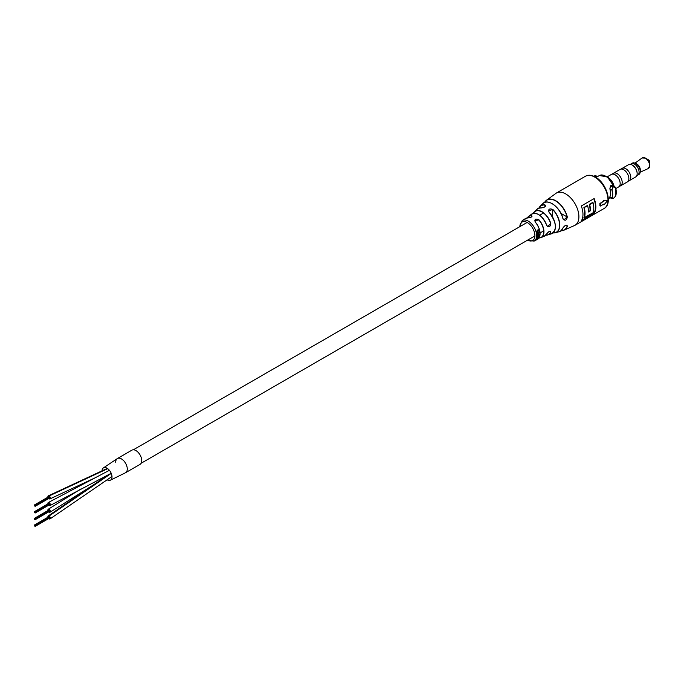 <?xml version="1.0" encoding="UTF-8"?>
<svg xmlns="http://www.w3.org/2000/svg" width="684" height="684" viewBox="0 0 684 684"><rect width="100%" height="100%" fill="white"/><g stroke="black" fill="none" stroke-linecap="round" stroke-linejoin="round"><path stroke-width="1.03" d="M48.726 505.177A1.736 1 -120 0 0 49.094 505.459A1.736 1 -120 0 0 49.992 505.57A1.736 1 -120 0 0 50.265 504.194A1.736 1 -120 0 0 49.154 502.663A1.736 1 -120 0 0 48.256 502.552A1.736 1 -120 0 0 47.957 503.843M48.726 511.863A1.736 1 -120 0 0 49.128 512.162A1.736 1 -120 0 0 49.992 512.248A1.736 1 -120 0 0 50.265 510.854A1.736 1 -120 0 0 49.128 509.324A1.736 1 -120 0 0 48.256 509.238A1.736 1 -120 0 0 47.957 510.529M48.726 498.491A1.736 1 -120 0 0 49.128 498.798A1.736 1 -120 0 0 49.992 498.884A1.736 1 -120 0 0 50.265 497.49A1.736 1 -120 0 0 49.128 495.96A1.736 1 -120 0 0 48.256 495.866A1.736 1 -120 0 0 47.957 497.157M107.046 479.775A7.071 4.087 -120 0 0 110.346 480.211L125.574 472.721A8.182 4.728 -120 0 0 126.771 465.958A8.182 4.728 -120 0 0 121.171 458.776A8.182 4.728 -120 0 0 117.392 458.536A8.182 4.728 -120 0 1 121.478 458.947A8.182 4.728 -120 0 1 126.831 466.155A8.182 4.728 -120 0 1 125.574 472.721A8.182 4.728 -120 0 1 125.497 472.764A8.182 4.728 -120 0 0 125.574 472.721L140.049 464.359A8.182 4.728 -120 0 0 141.297 457.801A8.182 4.728 -120 0 0 135.954 450.585A8.182 4.728 -120 0 0 131.858 450.183L117.392 458.536A8.182 4.728 -120 0 0 115.69 462.239M110.346 480.211A7.071 4.087 -120 0 0 111.723 474.773A7.071 4.087 -120 0 0 107.251 468.352A7.071 4.087 -120 0 0 103.284 467.984A7.071 4.087 -120 0 0 102.01 470.934M103.284 467.984L117.392 458.536A8.182 4.728 -120 0 0 117.306 458.588M48.726 518.549A1.736 1 -120 0 0 49.145 518.857A1.736 1 -120 0 0 49.992 518.934A1.736 1 -120 0 0 50.257 517.531A1.736 1 -120 0 0 49.103 516.001A1.736 1 -120 0 0 48.256 515.924A1.736 1 -120 0 0 47.957 517.215M34.328 505.972L34.2 505.536L34.328 505.972M34.328 505.544L34.2 505.1L34.328 505.544M34.653 505.51L34.525 505.074L34.653 505.51M34.328 512.658L34.2 512.222L34.328 512.658M34.328 512.222L34.2 511.786L34.328 512.222M34.653 512.196L34.525 511.76L34.653 512.196M34.328 519.344L34.2 518.899L34.328 519.344M34.328 518.908L34.2 518.472L34.328 518.908M34.653 518.882L34.525 518.446L34.653 518.882M34.978 525.97L35.106 526.415L34.978 525.97M34.328 526.022L34.2 525.586L34.328 526.022M34.328 525.594L34.2 525.158L34.328 525.594M34.653 525.56L34.525 525.124L34.653 525.56M539.719 234.458L539.958 234.065L539.274 234.176L539.958 234.065M536.923 235.963L539.137 234.723A12.261 7.079 -120 0 0 539.137 234.509A12.261 7.079 -120 0 0 539.137 234.338L536.692 235.433A11.876 6.857 -120 0 1 536.692 235.604A11.876 6.857 -120 0 1 536.692 235.818L536.923 235.963A12.201 7.045 -120 0 0 536.923 235.741A12.201 7.045 -120 0 0 536.923 235.57L536.692 235.433M538.676 230.226L539.693 231.107L538.761 229.764L537.59 230.089L536.624 232.799L537.761 230.508L539.377 231.166M538.667 229.756L537.385 230.081L536.196 232.227L536.624 232.799M538.146 232.722L538.564 232.962L538.077 233.629L536.632 234.432L538.299 233.731L538.564 232.962M536.863 234.535A12.201 7.045 -120 0 1 536.897 234.945L536.666 234.834A11.876 6.857 -120 0 0 536.632 234.432M539.685 231.414L536.461 233.184L539.685 231.414M538.359 232.799L536.53 233.603A11.876 6.857 -120 0 0 536.461 233.184M550.817 223.471C550.167 227.268 548.756 227.849 546.601 225.241L547.679 226.584L550.817 223.471A13.509 7.798 60 0 0 534.555 211.647L537.137 209.261C537.256 208.611 538.667 208.158 541.369 207.885L541.437 207.927M544.575 202.481A17.391 10.038 60 0 1 546.029 200.583A17.391 10.038 60 0 1 557.708 202.062A17.391 10.038 60 0 1 567.31 216.896C566.677 220.419 565.249 221.112 563.018 218.983A16.39 9.465 -120 0 0 553.818 204.815A16.39 9.465 -120 0 0 542.745 203.695L540.078 206.363A15.416 8.901 60 0 1 544.934 204.858C546.02 206.431 544.806 207.449 541.283 207.91L541.369 207.885C544.122 207.491 545.533 206.765 545.593 205.704L544.934 204.858M549.192 212.476C547.978 209.287 549.192 208.261 552.826 209.415L548.577 210.86L549.192 212.476A14.338 8.276 -120 0 1 555.374 226.832A14.338 8.276 -120 0 1 551.33 233.851L547.969 234.894A13.509 7.798 60 0 1 545.858 235.125L547.969 234.894A13.509 7.798 60 0 0 550.817 232.269L550.483 231.312C549.534 231.021 548.26 231.919 546.653 233.996L546.601 234.039C548.756 231.209 550.158 230.619 550.817 232.269M535.41 222.309C534.247 219.162 535.461 218.358 539.052 219.915L534.768 220.718L535.41 222.309A11.996 6.925 -120 0 1 539.864 231.474M531.425 215.511C532.545 216.666 531.331 217.469 527.783 217.905L527.834 217.888C529.844 217.845 531.254 217.273 532.075 216.178L531.425 215.511A12.312 7.105 60 0 0 528.732 216.315L527.355 217.914A12.312 7.105 60 0 1 528.732 216.315L531.502 214.212A12.774 7.37 -120 0 1 546.601 225.241M588.394 211.561L590.215 210.715L588.385 211.766M581.674 220.239L594.028 213.34L581.468 220.59M561.025 230.705A17.228 9.944 -120 0 0 567.207 226.011L565.95 225.284M552.826 209.415A15.416 8.901 60 0 1 559.786 225.164A15.416 8.901 60 0 1 555.314 232.748L558.956 231.773A16.39 9.465 -120 0 0 562.906 228.02C564.762 225.318 566.266 224.668 567.412 226.053L566.916 225.327C565.865 224.942 564.556 225.814 562.983 227.96L562.975 227.875M610.504 197.24L609.854 196.864A12.278 7.088 -120 0 0 609.854 188.844L610.504 185.877L611.368 185.373L613.172 185.851M600.449 206.046L603.895 204.054A19.238 11.106 -120 0 1 603.827 204.781L603.399 204.465A18.622 10.756 -120 0 0 603.416 204.336M603.468 201.258L600.33 203.695A19.238 11.106 -120 0 1 600.33 205.97L599.894 205.687A18.622 10.756 -120 0 0 599.928 204.602A18.622 10.756 -120 0 0 599.894 203.481L603.468 201.258A18.622 10.756 -120 0 0 603.399 200.472L607.315 200.703L603.399 200.472M595.849 206.961A18.622 10.756 60 0 1 594.174 213.425L581.297 220.855A18.622 10.756 -120 0 0 582.973 214.391A18.622 10.756 -120 0 0 581.297 205.987L594.174 198.557A18.622 10.756 60 0 1 595.849 206.961M536.017 239.032A11.876 6.857 -120 0 1 535.897 239.272L537.581 238.673L538.616 237.716L538.436 237.109L537.718 238.391L537.145 238.041L536.23 239.255L536.145 238.648L536.436 239.126M537.65 238.434L536.923 237.835L537.444 238.203L536.923 237.835L536.23 238.887M538.231 235.877L536.743 237.647L538.547 236.04M536.743 237.647A12.201 7.045 -120 0 1 536.666 237.989L536.444 237.793A11.876 6.857 -120 0 0 536.521 237.459M538.889 235.134L536.666 236.39L538.889 235.134M538.453 236.04L536.632 236.749A11.876 6.857 -120 0 0 536.666 236.39M612.129 189.981A15.142 8.747 60 0 1 612.129 198.086L612.89 198.54L613.762 198.044L615.66 196.052A15.142 8.747 -120 0 0 615.66 187.946L613.762 186.826L612.89 187.331L611.906 190.032L612.787 187.194L613.659 186.689L614.865 186.698L615.66 187.946M600.449 203.464L600.013 203.251M603.895 201.464A19.238 11.106 -120 0 0 603.827 200.66M604.006 200.403L603.57 200.224M607.315 200.976L604.006 204.798M590.42 210.826A18.622 10.756 -120 0 0 589.685 204.602L593.045 202.661L589.488 204.49A18.75 10.824 60 0 1 590.215 210.706L588.377 212.006A18.622 10.756 60 0 0 587.65 205.781L584.093 207.603A18.75 10.824 60 0 1 584.093 217.709L583.897 217.76A18.622 10.756 -120 0 0 583.897 207.526L587.428 205.482A18.622 10.756 60 0 1 587.471 205.679L584.093 207.603M593.045 202.661A18.622 10.756 60 0 1 593.045 212.767L584.093 217.709M584.29 217.82A18.622 10.756 -120 0 0 584.29 207.714M548.577 210.869L549.286 212.45C556.639 222.719 557.315 229.85 551.33 233.851M542.745 203.695C547.431 197.924 560.512 207.226 563.094 218.897L563.941 219.897L567.113 216.931L560.974 213.391M550.141 202.72A16.228 9.371 60 0 1 563.052 218.871L563.018 218.983M590.044 210.604A18.622 10.756 -120 0 0 589.292 204.405L589.454 204.473M589.292 204.405L592.823 202.37A18.622 10.756 60 0 1 592.866 202.567M538.77 230.234L539.137 230.688M536.897 234.945L538.376 234.125L539.103 233.073L538.744 232.577L539.967 231.91A12.312 7.105 -120 0 0 539.898 231.491A11.825 6.831 60 0 0 535.478 222.326L535.486 222.291C540.856 229.585 541.497 235.27 537.41 239.332A11.996 6.925 -120 0 0 540.069 233.748A11.996 6.925 -120 0 0 539.941 231.927M536.752 233.68A12.201 7.045 -120 0 0 536.683 233.253M539.137 234.338L536.923 235.57M536.666 237.989L538.163 237.151L539.086 235.621A12.261 7.079 -120 0 0 539.112 235.296M538.65 237.322L537.718 238.391M537.077 238.331L536.581 238.81M595.653 176.301L594.772 175.788L594.063 176.378M609.752 197.496L611.949 198.77L611.906 198.052A14.98 8.653 -120 0 0 611.906 190.032L609.854 188.844M567.31 216.896L567.113 216.931A17.228 9.944 -120 0 0 556.357 201.361A17.228 9.944 -120 0 0 544.703 202.43M533.289 213.357L533.289 213.357A13.509 7.798 60 0 1 534.555 211.647L533.272 213.382M539.052 237.989L541.018 237.604A12.312 7.105 60 0 1 539.052 237.989M546.661 233.919L544.225 236.254A12.774 7.37 -120 0 0 546.601 234.039M562.906 228.02L562.983 227.96C561.085 230.833 559.743 232.098 558.956 231.773M612.129 198.086L609.854 196.864M632.29 165.1A6.669 3.856 60 0 1 632.435 165.186A6.669 3.856 60 0 1 637.155 173.36L637.155 173.693A7.079 4.087 -120 0 0 632.144 165.015A7.079 4.087 -120 0 0 628.605 164.664L622.235 168.341A7.062 4.078 60 0 1 627.69 170.256A7.062 4.078 60 0 1 630.768 177.361A7.079 4.087 60 0 1 629.314 180.61A7.079 4.087 60 0 1 629.041 180.747M607.264 176.823L611.453 174.403A7.225 4.172 60 0 1 617.028 176.335A7.225 4.172 60 0 1 620.174 183.611A7.225 4.172 60 0 1 618.678 186.912L615.874 188.536M611.735 174.266L613.497 173.249A7.208 4.155 60 0 1 619.046 175.181A7.208 4.155 60 0 1 622.192 182.431A7.208 4.155 60 0 1 620.696 185.723L618.943 186.741M613.223 173.403A7.225 4.172 60 0 1 613.48 173.232A7.225 4.172 60 0 1 619.046 175.164A7.225 4.172 60 0 1 622.201 182.44A7.225 4.172 60 0 1 620.704 185.749A7.225 4.172 60 0 1 620.422 185.886M613.48 173.232L620.14 169.393A7.225 4.172 60 0 1 625.706 171.325A7.225 4.172 60 0 1 628.861 178.592A7.225 4.172 60 0 1 627.365 181.901L620.704 185.749M621.978 168.512A7.079 4.087 60 0 1 622.235 168.341A7.079 4.087 60 0 1 627.69 170.239A7.079 4.087 60 0 1 630.785 177.37A7.062 4.078 60 0 1 629.306 180.593L628.049 181.32M630.255 164.357L631.195 163.809A6.532 3.771 60 0 1 636.231 165.554A6.532 3.771 60 0 1 639.078 172.129A6.532 3.771 60 0 1 637.727 175.113L636.778 175.66M630.939 163.955A6.549 3.779 60 0 1 631.187 163.792A6.549 3.779 60 0 1 636.231 165.545A6.549 3.779 60 0 1 639.095 172.137A6.549 3.779 60 0 1 637.736 175.13A6.549 3.779 60 0 1 637.462 175.266M631.187 163.792L632.341 163.125A6.549 3.779 60 0 1 635.068 163.168A6.549 3.779 60 0 1 640.25 171.47A6.549 3.779 60 0 1 640.215 172.077A6.549 3.779 60 0 1 638.89 174.463L637.736 175.13M635.068 163.168L636.351 163.732A5.113 2.95 60 0 1 640.395 170.213A5.113 2.95 60 0 1 640.369 170.692L640.215 172.077M643.302 157.602A6.002 3.471 60 0 1 645.551 158.158L648.355 159.774A2.043 1.18 60 0 1 649.8 162.279L649.8 165.511A6.002 3.471 60 0 1 649.15 167.742M608.067 177.455A9.208 5.318 60 0 1 614.061 186.236M629.314 180.61L635.684 176.934A7.079 4.087 -120 0 0 637.155 173.693M107.713 468.668L49.128 495.96M49.103 516.001L111.261 473.388M539.052 219.915A12.312 7.105 60 0 1 543.942 231.773A12.312 7.105 60 0 1 541.018 237.604L544.225 236.254M527.783 217.905A11.996 6.925 -120 0 0 525.423 218.572L522.26 220.53A11.876 6.857 60 0 1 531.425 223.668A11.876 6.857 60 0 1 536.632 235.638A11.876 6.857 60 0 1 534.136 241.093L527.27 240.332M541.283 207.91A14.338 8.276 -120 0 0 537.137 209.261M538.83 208.192A15.416 8.901 60 0 1 540.078 206.363L538.821 208.201M556.417 193.016L585.495 176.224A18.622 10.756 -120 0 1 594.806 177.147A18.622 10.756 -120 0 1 607.982 199.959A18.622 10.756 -120 0 1 604.117 208.483L575.039 225.275A18.622 10.756 -120 0 0 578.895 216.743A18.622 10.756 -120 0 0 570.772 198.001A18.622 10.756 -120 0 0 556.417 193.016L546.029 200.583L544.567 202.49M544.883 206.825L544.883 205.055A15.262 8.806 -120 0 0 538.941 208.158M531.365 217.05L531.365 215.725A12.15 7.011 -120 0 0 527.467 217.905M527.629 240.127A10.645 6.147 -120 0 0 534.905 235.638A10.645 6.147 -120 0 0 527.501 222.668A10.645 6.147 -120 0 0 519.849 226.652M545.935 235.048A13.355 7.712 -120 0 0 550.62 232.209L549.243 231.414M613.103 185.68A12.278 7.088 -120 0 0 605.52 176.147A12.278 7.088 -120 0 0 599.381 175.54L596.046 177.464M552.792 232.885L555.314 232.748A15.416 8.901 60 0 1 553.099 232.919M567.412 226.053A17.391 10.038 60 0 1 563.291 230.482A17.391 10.038 60 0 1 560.923 230.79L563.291 230.482L575.039 225.275M615.668 187.852A14.98 8.653 60 0 1 616.258 192.272M610.504 185.877L612.89 187.331M613.762 186.826L611.368 185.373M600.33 203.695L599.894 203.481M596.858 176.994L594.772 175.788L593.857 176.275M594.045 198.625A18.75 10.824 60 0 1 593.986 213.305M593.866 213.194A18.622 10.756 -120 0 0 593.9 198.711M539.958 231.919A11.825 6.831 60 0 1 540.069 234.065M539.009 237.904A12.15 7.011 -120 0 0 543.72 231.688A12.15 7.011 -120 0 0 538.889 220.068M549.286 212.493A14.176 8.182 60 0 1 555.246 228.601M552.698 217.153L552.698 209.569A15.262 8.806 -120 0 1 559.58 224.848A15.262 8.806 -120 0 1 553.185 232.842M537.504 214.015A12.611 7.276 60 0 1 546.627 225.164M550.62 223.523A13.355 7.712 -120 0 0 542.079 212.031A13.355 7.712 -120 0 0 533.392 213.34M593.909 176.292L595.61 175.583L597.457 176.652M612.667 185.432L615.711 187.886L615.711 196L613.762 198.044M645.551 158.158A6.002 3.471 60 0 1 649.8 165.511L648.201 168.589A6.122 3.54 -120 0 0 649.655 165.69A6.122 3.54 -120 0 0 646.867 159.406A6.122 3.54 -120 0 0 642.088 157.995L645.551 158.158M141.118 463.273L534.897 235.929M540.104 232.919L543.686 230.85M133.346 449.798L527.116 222.454M539.659 215.212L543.498 212.998M111.21 473.268L49.992 505.57M109.406 470.293L48.256 502.552M48.256 509.238L80.678 489.094M49.992 512.248L104.387 478.005M107.311 468.395L48.256 495.874M94.785 477.979L49.992 498.884M49.992 518.934L111.996 476.466M48.256 515.924L107.721 475.132M35.106 505.929L49.581 497.576M34.85 505.476L49.316 497.123M35.106 506.357L49.581 498.003M34.2 505.1L48.675 496.746M34.525 505.074L48.991 496.721M35.106 512.615L49.581 504.253M34.85 512.162L49.316 503.809M35.106 513.043L49.581 504.689M34.2 511.786L48.675 503.433M34.525 511.76L48.991 503.407M35.106 519.293L49.581 510.939M34.85 518.848L49.316 510.486M35.106 519.729L49.581 511.375M34.2 518.472L48.675 510.119M34.525 518.446L48.991 510.084M35.106 525.979L49.581 517.626M34.85 525.526L49.316 517.172M35.106 526.415L49.581 518.053M34.2 525.158L48.675 516.805M34.525 525.124L48.991 516.771M525.423 218.572L527.834 217.888M519.489 226.857L522.26 220.53M604.117 208.483C612.984 204.242 606.682 182.987 595.422 177.088C591.677 174.976 588.368 174.685 585.495 176.224M608.324 198.728L610.111 197.702M534.136 241.093L537.41 239.332M600.355 206.055L599.928 205.764M607.349 200.711L606.913 200.463M603.844 204.858L603.416 204.542M613.77 186.065L607.341 176.882L599.381 175.54M531.502 214.212C537.222 211.912 542.275 215.571 546.67 225.173L547.679 226.584M611.949 198.77L613.736 198.061M620.986 169.085L622.243 168.358M634.983 163.134L642.088 157.995M640.207 172.171L648.201 168.589"/></g></svg>
